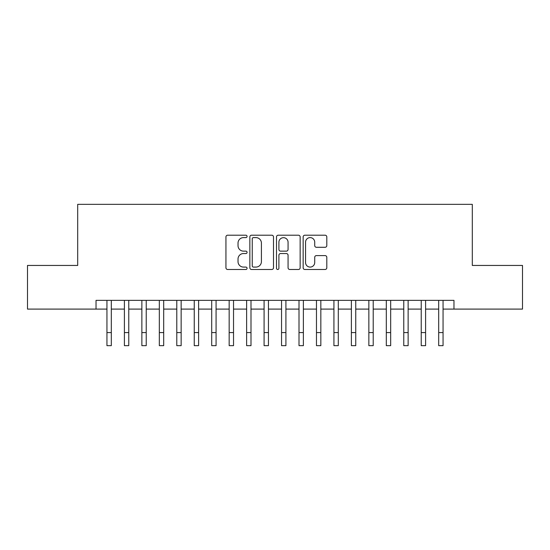 <?xml version="1.0" encoding="UTF-8"?>
<svg xmlns="http://www.w3.org/2000/svg" width="550" height="550" viewBox="0 0 550 550"><rect width="100%" height="100%" fill="white"/><g stroke="black" fill="none" stroke-linecap="round" stroke-linejoin="round"><path stroke-width="0.82" d="M247.067 236.404A1.203 1.203 0 0 0 245.864 235.208L227.652 235.208A1.712 1.712 0 0 0 225.94 236.919L225.94 267.768A1.712 1.712 0 0 0 227.652 269.486L245.864 269.486A1.203 1.203 0 0 0 247.067 268.283A1.203 1.203 0 0 0 245.864 267.087L243.506 267.087A5.486 5.486 0 0 1 238.026 261.601L238.026 259.029A5.486 5.486 0 0 1 243.506 253.543L245.864 253.543A1.203 1.203 0 0 0 247.067 252.347A1.203 1.203 0 0 0 245.864 251.144L243.506 251.144A5.486 5.486 0 0 1 238.026 245.664L238.026 243.093A5.486 5.486 0 0 1 243.506 237.607L245.864 237.607A1.203 1.203 0 0 0 247.067 236.404M325.084 247.287A1.712 1.712 0 0 0 326.803 245.575L326.803 236.919A1.712 1.712 0 0 0 325.084 235.208L304.865 235.208A1.712 1.712 0 0 0 303.153 236.919L303.153 267.768A1.712 1.712 0 0 0 304.865 269.486L325.084 269.486A1.712 1.712 0 0 0 326.803 267.768L326.803 257.317A1.712 1.712 0 0 0 325.084 255.599L316.436 255.599A1.712 1.712 0 0 0 314.717 257.317L314.717 262.501A4.586 4.586 0 0 1 310.131 267.087A4.586 4.586 0 0 1 305.553 262.501L305.553 242.192A4.586 4.586 0 0 1 310.131 237.607A4.586 4.586 0 0 1 314.717 242.192L314.717 245.575A1.712 1.712 0 0 0 316.436 247.287L325.084 247.287M96.03 309.093L27.5 309.093L27.5 265.444L77.701 265.444L77.701 204.332L472.299 204.332L472.299 265.444L522.5 265.444L522.5 309.093L453.97 309.093L453.97 300.362L96.03 300.362L96.03 309.093L106.948 309.093M273.501 236.919A1.712 1.712 0 0 0 271.789 235.208L251.563 235.208A1.712 1.712 0 0 0 249.851 236.919L249.851 267.768A1.712 1.712 0 0 0 251.563 269.486L271.789 269.486A1.712 1.712 0 0 0 273.501 267.768L273.501 236.919M278.211 235.208L298.437 235.208A1.712 1.712 0 0 1 300.149 236.919L300.149 267.768A1.712 1.712 0 0 1 298.437 269.486L289.781 269.486A1.712 1.712 0 0 1 288.069 267.768L288.069 255.262A1.712 1.712 0 0 0 286.357 253.543L280.61 253.543A1.712 1.712 0 0 0 278.898 255.262L278.898 268.283A1.203 1.203 0 0 1 277.702 269.486A1.203 1.203 0 0 1 276.499 268.283L276.499 236.919A1.712 1.712 0 0 1 278.211 235.208M111.306 309.093L124.403 309.093M128.769 309.093L141.866 309.093M146.231 309.093L159.328 309.093M163.694 309.093L176.784 309.093M181.149 309.093L194.246 309.093M198.612 309.093L211.709 309.093M216.074 309.093L229.164 309.093M233.53 309.093L246.627 309.093M250.992 309.093L264.089 309.093M268.455 309.093L281.545 309.093M285.911 309.093L299.007 309.093M303.373 309.093L316.47 309.093M320.836 309.093L333.926 309.093M338.291 309.093L351.388 309.093M355.754 309.093L368.851 309.093M373.216 309.093L386.306 309.093M390.672 309.093L403.769 309.093M408.134 309.093L421.231 309.093M425.597 309.093L438.694 309.093M443.053 309.093L453.97 309.093M253.447 237.607A1.203 1.203 0 0 0 252.251 238.803L252.251 265.884A1.203 1.203 0 0 0 253.447 267.087L255.936 267.087A5.486 5.486 0 0 0 261.415 261.601L261.415 243.093A5.486 5.486 0 0 0 255.936 237.607L253.447 237.607M288.069 242.275A4.586 4.586 0 0 0 283.484 237.689A4.586 4.586 0 0 0 278.898 242.275L278.898 249.432A1.712 1.712 0 0 0 280.61 251.144L286.357 251.144A1.712 1.712 0 0 0 288.069 249.432L288.069 242.275M106.948 332.578L111.306 332.578L111.306 345.668L106.948 345.668L106.948 300.362M111.306 332.578L111.306 300.362M124.403 332.578L128.769 332.578L128.769 345.668L124.403 345.668L124.403 300.362M128.769 332.578L128.769 300.362M141.866 332.578L146.231 332.578L146.231 345.668L141.866 345.668L141.866 300.362M146.231 332.578L146.231 300.362M159.328 332.578L163.694 332.578L163.694 345.668L159.328 345.668L159.328 300.362M163.694 332.578L163.694 300.362M176.784 332.578L181.149 332.578L181.149 345.668L176.784 345.668L176.784 300.362M181.149 332.578L181.149 300.362M194.246 332.578L198.612 332.578L198.612 345.668L194.246 345.668L194.246 300.362M198.612 332.578L198.612 300.362M211.709 332.578L216.074 332.578L216.074 345.668L211.709 345.668L211.709 300.362M216.074 332.578L216.074 300.362M229.164 332.578L233.53 332.578L233.53 345.668L229.164 345.668L229.164 300.362M233.53 332.578L233.53 300.362M246.627 332.578L250.992 332.578L250.992 345.668L246.627 345.668L246.627 300.362M250.992 332.578L250.992 300.362M264.089 332.578L268.455 332.578L268.455 345.668L264.089 345.668L264.089 300.362M268.455 332.578L268.455 300.362M281.545 332.578L285.911 332.578L285.911 345.668L281.545 345.668L281.545 300.362M285.911 332.578L285.911 300.362M299.007 332.578L303.373 332.578L303.373 345.668L299.007 345.668L299.007 300.362M303.373 332.578L303.373 300.362M316.47 332.578L320.836 332.578L320.836 345.668L316.47 345.668L316.47 300.362M320.836 332.578L320.836 300.362M333.926 332.578L338.291 332.578L338.291 345.668L333.926 345.668L333.926 300.362M338.291 332.578L338.291 300.362M351.388 332.578L355.754 332.578L355.754 345.668L351.388 345.668L351.388 300.362M355.754 332.578L355.754 300.362M368.851 332.578L373.216 332.578L373.216 345.668L368.851 345.668L368.851 300.362M373.216 332.578L373.216 300.362M386.306 332.578L390.672 332.578L390.672 345.668L386.306 345.668L386.306 300.362M390.672 332.578L390.672 300.362M403.769 332.578L408.134 332.578L408.134 345.668L403.769 345.668L403.769 300.362M408.134 332.578L408.134 300.362M421.231 332.578L425.597 332.578L425.597 345.668L421.231 345.668L421.231 300.362M425.597 332.578L425.597 300.362M438.694 332.578L443.053 332.578L443.053 345.668L438.694 345.668L438.694 300.362M443.053 332.578L443.053 300.362"/></g></svg>
